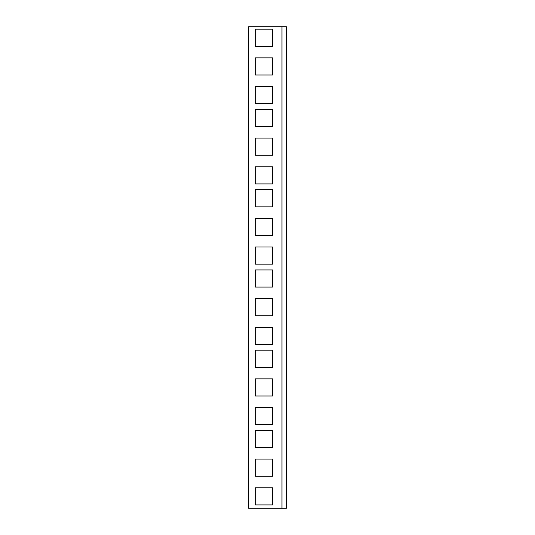 <?xml version="1.0" encoding="UTF-8"?>
<svg xmlns="http://www.w3.org/2000/svg" width="535" height="535" viewBox="0 0 535 535"><rect width="100%" height="100%" fill="white"/><g stroke="black" fill="none" stroke-linecap="round" stroke-linejoin="round"><path stroke-width="0.8" d="M248.541 26.75L286.459 26.75L286.459 508.25L286.459 26.75L281.945 26.75L281.945 508.25L286.459 508.25L281.945 508.25L281.945 26.75L248.541 26.75L248.541 508.25L281.945 508.25L248.541 508.25L248.541 26.75M255.315 75L255.315 57.847L272.462 57.847L272.462 75L255.315 75L255.315 57.847L255.315 75L272.462 75L272.462 57.847L255.315 57.847L272.462 57.847L272.462 75L255.315 75M255.315 46.338L255.315 29.184L272.462 29.184L272.462 46.338L255.315 46.338L255.315 29.184L255.315 46.338L272.462 46.338L272.462 29.184L255.315 29.184L272.462 29.184L272.462 46.338L255.315 46.338M255.315 103.663L255.315 86.51L272.462 86.51L272.462 103.663L255.315 103.663L255.315 86.51L255.315 103.663L272.462 103.663L272.462 86.51L255.315 86.51L272.462 86.51L272.462 103.663L255.315 103.663M255.315 155.25L255.315 138.097L272.462 138.097L272.462 155.25L255.315 155.25L255.315 138.097L255.315 155.25L272.462 155.25L272.462 138.097L255.315 138.097L272.462 138.097L272.462 155.25L255.315 155.25M255.315 126.588L255.315 109.434L272.462 109.434L272.462 126.588L255.315 126.588L255.315 109.434L255.315 126.588L272.462 126.588L272.462 109.434L255.315 109.434L272.462 109.434L272.462 126.588L255.315 126.588M255.315 183.913L255.315 166.76L272.462 166.76L272.462 183.913L255.315 183.913L255.315 166.76L255.315 183.913L272.462 183.913L272.462 166.76L255.315 166.76L272.462 166.76L272.462 183.913L255.315 183.913M255.315 235.5L255.315 218.347L272.462 218.347L272.462 235.5L255.315 235.5L255.315 218.347L255.315 235.5L272.462 235.5L272.462 218.347L255.315 218.347L272.462 218.347L272.462 235.5L255.315 235.5M255.315 206.838L255.315 189.684L272.462 189.684L272.462 206.838L255.315 206.838L255.315 189.684L255.315 206.838L272.462 206.838L272.462 189.684L255.315 189.684L272.462 189.684L272.462 206.838L255.315 206.838M255.315 264.163L255.315 247.01L272.462 247.01L272.462 264.163L255.315 264.163L255.315 247.01L255.315 264.163L272.462 264.163L272.462 247.01L255.315 247.01L272.462 247.01L272.462 264.163L255.315 264.163M255.315 315.75L255.315 298.597L272.462 298.597L272.462 315.75L255.315 315.75L255.315 298.597L255.315 315.75L272.462 315.75L272.462 298.597L255.315 298.597L272.462 298.597L272.462 315.75L255.315 315.75M255.315 287.088L255.315 269.934L272.462 269.934L272.462 287.088L255.315 287.088L255.315 269.934L255.315 287.088L272.462 287.088L272.462 269.934L255.315 269.934L272.462 269.934L272.462 287.088L255.315 287.088M255.315 344.413L255.315 327.26L272.462 327.26L272.462 344.413L255.315 344.413L255.315 327.26L255.315 344.413L272.462 344.413L272.462 327.26L255.315 327.26L272.462 327.26L272.462 344.413L255.315 344.413M255.315 396L255.315 378.847L272.462 378.847L272.462 396L255.315 396L255.315 378.847L255.315 396L272.462 396L272.462 378.847L255.315 378.847L272.462 378.847L272.462 396L255.315 396M255.315 367.338L255.315 350.184L272.462 350.184L272.462 367.338L255.315 367.338L255.315 350.184L255.315 367.338L272.462 367.338L272.462 350.184L255.315 350.184L272.462 350.184L272.462 367.338L255.315 367.338M255.315 424.663L255.315 407.51L272.462 407.51L272.462 424.663L255.315 424.663L255.315 407.51L255.315 424.663L272.462 424.663L272.462 407.51L255.315 407.51L272.462 407.51L272.462 424.663L255.315 424.663M255.315 476.25L255.315 459.097L272.462 459.097L272.462 476.25L255.315 476.25L255.315 459.097L255.315 476.25L272.462 476.25L272.462 459.097L255.315 459.097L272.462 459.097L272.462 476.25L255.315 476.25M255.315 447.588L255.315 430.434L272.462 430.434L272.462 447.588L255.315 447.588L255.315 430.434L255.315 447.588L272.462 447.588L272.462 430.434L255.315 430.434L272.462 430.434L272.462 447.588L255.315 447.588M255.315 504.913L255.315 487.76L272.462 487.76L272.462 504.913L255.315 504.913L255.315 487.76L255.315 504.913L272.462 504.913L272.462 487.76L255.315 487.76L272.462 487.76L272.462 504.913L255.315 504.913"/></g></svg>
